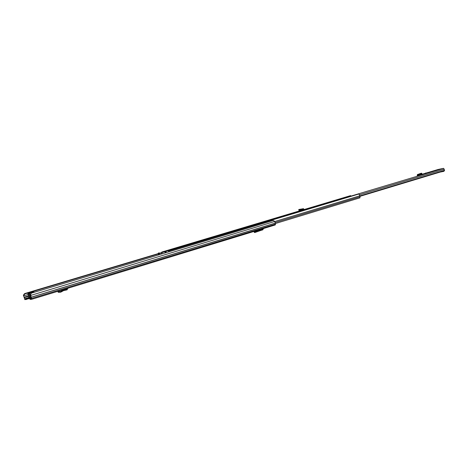 <?xml version="1.0" encoding="UTF-8"?>
<svg xmlns="http://www.w3.org/2000/svg" width="468" height="468" viewBox="0 0 468 468"><rect width="100%" height="100%" fill="white"/><g stroke="black" fill="none" stroke-linecap="round" stroke-linejoin="round"><path stroke-width="0.7" d="M57.933 291.751L58.325 292.325L57.933 291.751L58.962 290.967M57.997 291.769L60.413 291.599L63.367 289.99L66.953 289.212L67.076 288.493M58.325 292.325L60.746 292.161L60.413 291.599M61.653 290.148L63.285 290.025L63.56 290.616L60.746 292.161M63.958 289.44L66.953 289.212L67.076 289.85L63.56 290.616L63.367 289.99L61.776 290.107M67.076 289.85L67.69 288.306M31.216 298.116L24.886 299.643L23.4 295.173L24.605 293.606L158.184 253.627M30.578 294.694L30.677 295.431L274.839 221.434L273.177 220.469L31.403 293.12L30.578 294.694L31.648 299.309L30.051 299.391L29.87 298.742L31.409 298.274M30.677 295.431L31.45 298.66L29.87 298.742M29.133 298.052L24.71 299.011L23.4 295.173M26.226 298.935L26.407 299.567M274.839 221.434L275.482 224.16L275.254 224.938L31.666 299.298M159.401 253.264L161.63 252.597M24.605 293.606L24.857 293.904L158.184 253.96M159.354 253.609L161.63 252.931M24.857 293.904L23.652 295.466M27.834 293.43L29.174 298.204L29.946 298.098L28.606 293.319L27.834 293.43L32.157 292.172L34.234 292.038L29.788 293.29L31.368 298.139M256.113 231.859L262.876 229.806L263.086 228.998M254.896 231.783L254.411 232.485L254.955 232.491L260.799 230.443M256.148 230.771L256.031 231.906L254.779 231.824L254.528 231.362L254.159 232.023L254.411 232.485M254.528 231.362L255.867 230.911M254.861 231.783L254.762 231.245L255.85 231.379L255.943 231.912M255.856 230.859L255.897 231.362M263.338 228.577L263.42 228.899L261.062 229.618L260.319 229.495M260.98 229.297L261.062 229.618M28.606 293.319L29.788 293.29M30.221 298.087L31.116 298.011M31.023 292.845L32.877 292.219L31.842 292.769L29.338 293.214L30.917 292.652M30.221 292.705L30.315 293.032M166.45 252.539L165.894 251.842L165.023 252.1L165.578 252.802M165.28 252.89L165.023 252.1M158.395 254.961L158.319 253.1L159.184 252.837L159.512 254.627M158.646 254.884L158.57 253.592L159.436 253.334M158.57 253.592L158.319 253.1M161.84 253.925L161.77 252.065L301.041 210.442L276.366 217.831L283.228 216.251L281.42 216.906L281.917 217.064M304.311 209.477L350.655 195.612M162.092 253.849L161.77 252.065M162.022 252.562L276.073 218.421M168.767 251.842L168.503 251.059L358.909 193.986L359.828 195.823L359.95 197.829L275.324 223.552L359.98 197.818M168.503 251.059L169.065 251.755M425.675 173.025L427.822 172.92L425.675 173.025M425.523 173.101L424.728 173.669L427.471 173.02M439.095 169.445L440.675 169.018L439.095 169.445M342.441 198.362L343.881 197.964L342.441 198.362M443.307 168.416L442.845 168.509L443.565 168.363L444.249 169.287L444.389 170.797L359.886 196.355M437.779 169.586L439.042 169.281M422.235 174.611L417.199 175.88L417.433 174.517L417.906 174.47L418.012 175.038L417.596 175.079L417.614 175.798M422.218 174.582L420.521 174.927L420.422 174.459M299.023 211.255L301.082 210.577L300.936 210.097M303.071 209.518L302.866 208.898L303.428 208.669L304.44 209.886L303.931 210.038L303.551 209.319L302.264 209.845L298.876 210.103L299.479 210.372L302.229 209.851M299.023 211.197L303.931 210.038M280.554 217.409L276.635 218.457L276.471 217.807M276.143 218.796L276.366 217.831M359.822 195.952L444.6 170.346M280.572 217.468L280.402 216.824M444.22 170.849L443.588 171.393M443.839 170.96L443.529 171.411L440.049 172.107M421.498 173.195L421.966 173.681L421.551 173.183L419.48 173.798L418.521 174.406L418.702 174.974L418.012 175.038M418.521 174.406L417.906 174.47M418.532 174.406L418.702 174.974L421.966 173.681M418.766 174.201L418.766 174.944L421.604 174.096M419.059 174.687L421.791 173.681M303.621 210.132L301.199 210.834M298.912 209.6L298.876 210.103M302.866 208.898L298.917 209.459M302.293 209.839L302.164 209.184L302.205 209.845L299.426 210.372M61.981 291.582L61.653 291.026M67.79 288.727L65.327 289.025M24.71 299.011L29.034 297.701M28.15 294.542L23.698 295.875L23.447 295.583M31.309 297.168L275.225 223.125M31.327 297.256L275.231 223.201M31.654 298.432L275.482 224.16M24.096 297.215L28.525 295.875M24.266 297.66L28.653 296.338M24.588 298.806L28.969 297.478M254.475 232.233L254.223 231.771M263.098 229.027L255.926 231.151M30.935 298.046L29.589 293.249M275.219 222.499L360.085 196.782M274.868 221.475L359.828 195.823M443.132 168.421L438.99 169.293M425.172 173.347L420.486 174.751L425.172 173.353M437.814 169.574L426.412 172.979L437.843 169.568M281.525 216.883L443.565 168.363M359.617 194.741L444.249 169.287M279.963 217.556L279.794 216.906M420.527 174.956L417.959 175.722M418.48 174.991L417.509 175.284M419.48 173.798L419.773 174.283M421.545 174.125L418.743 174.962M418.918 174.084L417.514 174.505M303.761 209.471L302.691 209.676M300.889 209.085L300.848 209.734M301.79 209.114L301.743 209.763M303.317 208.705L301.41 209.067M31.648 299.309L275.283 224.927M255.861 230.888L254.662 231.256M256.031 231.906L262.876 229.806M28.805 293.36L30.151 298.151M425.786 173.008L427.822 172.92M276.336 217.836L301.041 210.448M443.161 168.416L439.013 169.287M443.559 171.399L443.939 171.288M418.942 174.067L417.433 174.517M298.795 209.524L298.748 210.167M302.264 209.845L299.479 210.372M303.428 208.669L301.357 209.067"/></g></svg>
